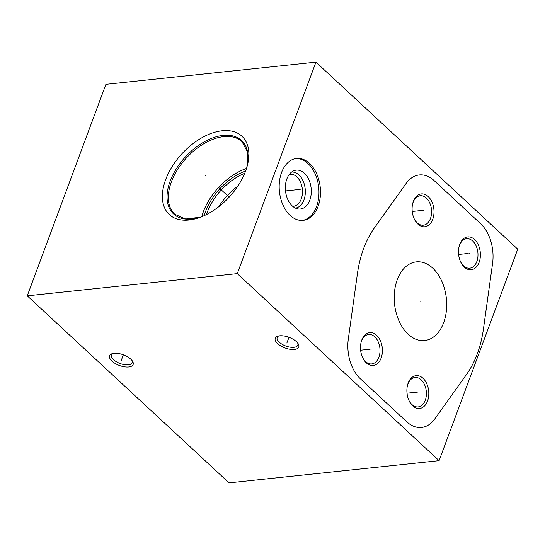 <?xml version="1.0" encoding="UTF-8"?>
<svg xmlns="http://www.w3.org/2000/svg" width="545" height="545" viewBox="0 0 545 545"><rect width="100%" height="100%" fill="white"/><g stroke="black" fill="none" stroke-linecap="round" stroke-linejoin="round"><path stroke-width="0.82" d="M27.25 295.833L229.064 482.87L439.093 460.661L517.75 249.167L315.937 62.13L105.907 84.339L27.25 295.833L237.279 273.624L315.937 62.13M439.093 460.661L237.279 273.624M318.096 206.33A31.133 20.519 -96 0 1 303.115 220.364A31.133 20.519 -96 0 1 283.039 205.145A31.133 20.519 -96 0 1 281.581 172.486A31.133 20.519 -96 0 1 296.569 158.452A31.133 20.519 -96 0 1 316.638 173.671A31.133 20.519 -96 0 1 318.096 206.33M443.65 322.688A39.547 26.065 -96 0 1 424.609 340.523A39.547 26.065 -96 0 1 399.11 321.182A39.547 26.065 -96 0 1 397.257 279.694A39.547 26.065 -96 0 1 416.298 261.866A39.547 26.065 -96 0 1 441.797 281.2A39.547 26.065 -96 0 1 443.65 322.688M464.313 267.118A16.514 10.886 -96 0 1 460.798 262.234A16.514 10.886 -96 0 1 459.128 246.408A16.514 10.886 -96 0 1 474.579 239.521A16.514 10.886 -96 0 1 479.137 262.295A16.514 10.886 -96 0 1 464.313 267.118M412.715 405.862A16.514 10.886 -96 0 1 409.2 400.977A16.514 10.886 -96 0 1 407.531 385.151A16.514 10.886 -96 0 1 422.981 378.257A16.514 10.886 -96 0 1 427.539 401.038A16.514 10.886 -96 0 1 412.715 405.862M366.329 362.868A16.514 10.886 -96 0 1 362.813 357.983A16.514 10.886 -96 0 1 361.137 342.158A16.514 10.886 -96 0 1 376.595 335.264A16.514 10.886 -96 0 1 381.146 358.045A16.514 10.886 -96 0 1 366.329 362.868M417.926 224.124A16.514 10.886 -96 0 1 414.411 219.24A16.514 10.886 -96 0 1 412.735 203.414A16.514 10.886 -96 0 1 428.186 196.527A16.514 10.886 -96 0 1 432.744 219.301A16.514 10.886 -96 0 1 417.926 224.124M128.736 366.969A12.562 5.688 20.4 0 1 112.781 361.832A12.562 5.688 20.4 0 1 112.236 353.664A12.562 5.688 20.4 0 1 114 353.317A12.562 5.688 20.4 0 1 132.517 361.206A12.562 5.688 20.4 0 1 128.736 366.969M294.375 349.454A12.562 5.688 20.4 0 1 278.42 344.317A12.562 5.688 20.4 0 1 277.875 336.149A12.562 5.688 20.4 0 1 279.639 335.802A12.562 5.688 20.4 0 1 298.156 343.691A12.562 5.688 20.4 0 1 294.375 349.454M245.563 171.157A53.403 32.066 132.8 0 1 199.3 217.619A53.403 32.066 132.8 0 1 165.673 179.605A53.403 32.066 132.8 0 1 219.805 131.086A53.403 32.066 132.8 0 1 247.253 165.878A53.403 32.066 132.8 0 1 245.563 171.157M201.793 216.678A49.479 29.709 132.8 0 1 203.421 211.555A49.479 29.709 -47.2 0 1 246.504 168.439M204.259 215.616A46.509 27.924 132.8 0 1 205.649 211.324A46.509 27.924 -47.2 0 1 245.632 170.973M206.494 214.539A45.555 27.352 132.8 0 1 207.318 212.141A45.555 27.352 -47.2 0 1 244.725 173.283M237.831 186.152A45.555 27.352 -47.2 0 0 218.804 206.684M289.327 174.373A16.105 10.614 84 0 1 290.103 174.243A16.105 10.614 84 0 1 300.486 182.119A16.105 10.614 84 0 1 301.242 199.014A16.105 10.614 -96 0 1 293.489 206.276A16.105 10.614 -96 0 1 292.706 206.31M295.424 208.101A18.128 11.949 -96 0 0 303.94 199.954A18.128 11.949 84 0 0 303.149 181.076A18.128 11.949 84 0 0 291.609 172.056M309.792 200.199A19.552 12.882 -96 0 1 297.958 208.926A19.552 12.882 -96 0 1 286.854 178.944A19.552 12.882 84 0 1 293.918 170.721A19.552 12.882 84 0 1 308.123 178.16A19.552 12.882 84 0 1 309.792 200.199M302.352 220.425A31.133 20.519 -96 0 0 316.584 206.494A31.133 20.519 84 0 0 315.351 174.332A31.133 20.519 84 0 0 295.812 158.554M131.992 360.463A11.009 4.987 20.4 0 1 132.169 362.684A11.009 4.987 20.4 0 1 128.307 364.83A11.009 4.987 20.4 0 1 113.619 359.714A11.009 4.987 20.4 0 1 111.534 355.006A11.009 4.987 20.4 0 1 113.122 353.439M297.631 342.948A11.009 4.987 20.4 0 1 297.808 345.169A11.009 4.987 20.4 0 1 293.946 347.315A11.009 4.987 20.4 0 1 279.258 342.206A11.009 4.987 20.4 0 1 277.173 337.498A11.009 4.987 20.4 0 1 278.761 335.931M459.026 246.851A14.804 9.756 -96 0 1 466.615 238.73A14.804 9.756 -96 0 1 472.774 241.081A14.804 9.756 -96 0 1 477.863 257.158A14.804 9.756 -96 0 1 469.729 268.181A14.804 9.756 -96 0 1 463.57 265.824A14.804 9.756 -96 0 1 460.607 261.825M407.428 385.588A14.804 9.756 -96 0 1 415.018 377.467A14.804 9.756 -96 0 1 421.176 379.824A14.804 9.756 -96 0 1 426.272 395.895A14.804 9.756 -96 0 1 418.131 406.917A14.804 9.756 -96 0 1 411.972 404.567A14.804 9.756 -96 0 1 409.009 400.568M361.035 342.594A14.804 9.756 -96 0 1 368.624 334.473A14.804 9.756 -96 0 1 374.783 336.83A14.804 9.756 -96 0 1 379.879 352.901A14.804 9.756 -96 0 1 371.738 363.924A14.804 9.756 -96 0 1 365.579 361.573A14.804 9.756 -96 0 1 362.623 357.575M412.633 203.857A14.804 9.756 -96 0 1 420.222 195.737A14.804 9.756 -96 0 1 426.381 198.087A14.804 9.756 -96 0 1 431.477 214.165A14.804 9.756 -96 0 1 423.336 225.187A14.804 9.756 -96 0 1 417.177 222.83A14.804 9.756 -96 0 1 414.214 218.831M205.921 175.66L205.322 175.102L205.921 175.66M218.422 187.248L229.138 197.181M121.528 359.714L121.208 360.565M121.848 358.848L123.354 354.809M287.167 342.199L286.847 343.057M287.488 341.334L288.993 337.294M299.457 189.449L300.22 189.367L299.457 189.449M298.326 189.571L285.512 190.92M420.072 301.235L420.835 301.153L420.072 301.235M492.578 263.48A35.561 23.435 84 0 0 480.506 223.579L434.12 180.586A35.561 23.435 84 0 0 406.161 183.392L374.401 227.885A96.874 63.847 84 0 0 357.459 273.433L348.33 338.901A35.561 23.435 84 0 0 360.402 378.809L406.788 421.803A35.561 23.435 84 0 0 434.746 418.996L466.506 374.497A96.874 63.847 84 0 0 483.449 328.948L492.578 263.48M469.068 253.357L469.831 253.282M468.169 253.452L458.624 254.46M417.47 392.1L418.233 392.019M416.571 392.196L407.026 393.204M371.077 349.107L371.84 349.025M370.184 349.202L360.64 350.21M422.675 210.363L423.438 210.288M421.782 210.459L412.231 211.467M200.499 217.183A50.058 30.057 132.8 0 1 170.142 181.158A50.058 30.057 -47.2 0 1 220.323 135.787A50.058 30.057 -47.2 0 1 246.905 167.111L247.58 152.137L242.028 141.666A49.479 29.709 -47.2 0 0 204.77 143.185A49.479 29.709 -47.2 0 0 171.389 181.867A49.479 29.709 132.8 0 0 174.761 214.246L185.627 218.988L200.506 217.183"/></g></svg>

